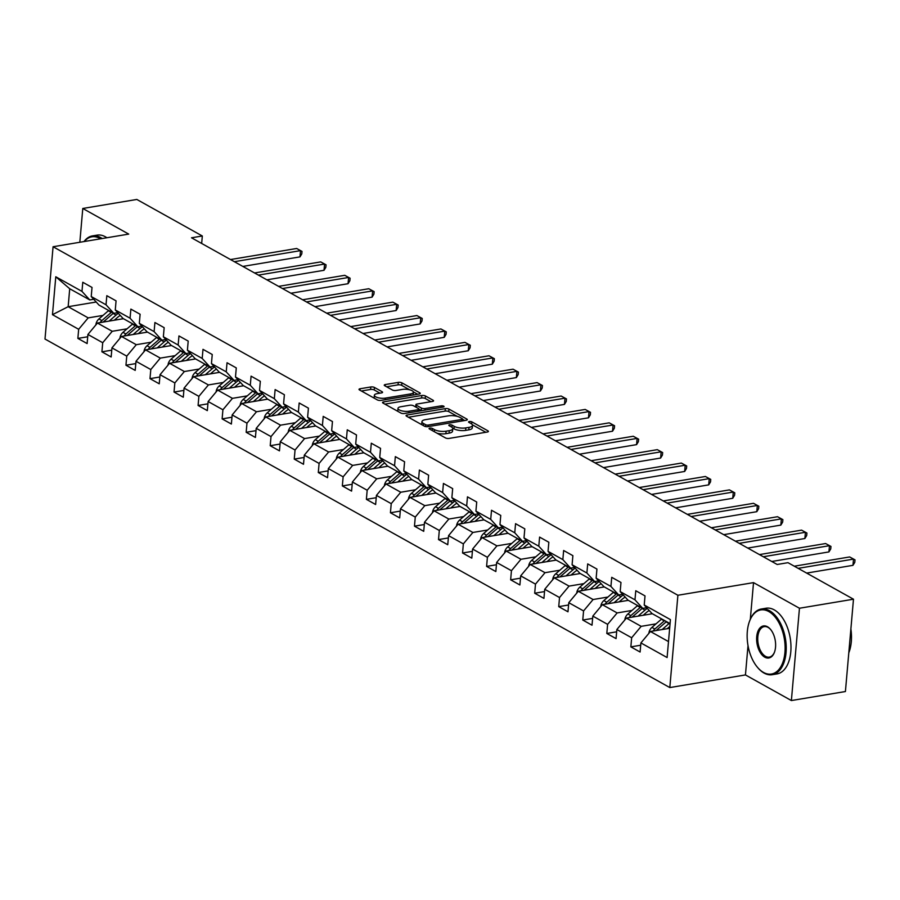 <?xml version="1.0" encoding="UTF-8"?>
<svg xmlns="http://www.w3.org/2000/svg" width="900" height="900" viewBox="0 0 900 900"><rect width="100%" height="100%" fill="white"/><g stroke="black" fill="none" stroke-linecap="round" stroke-linejoin="round"><path stroke-width="1.35" d="M429.84 428.119A1.834 0.619 5 0 0 429.075 428.546A1.834 0.619 5 0 0 429.412 428.963L445.489 437.929A2.61 0.889 5 0 0 449.123 438.412L487.305 432.034A2.61 0.889 5 0 0 488.396 431.415A2.61 0.889 5 0 0 487.924 430.83L471.848 421.864A1.834 0.619 5 0 0 469.305 421.526A1.834 0.619 5 0 0 468.54 421.954A1.834 0.619 5 0 0 468.877 422.37L470.959 423.529A8.37 2.846 5 0 1 472.5 425.385A8.37 2.846 5 0 1 469.012 427.365L465.829 427.894A8.37 2.846 5 0 1 454.196 426.33L452.115 425.16A1.834 0.619 5 0 0 449.572 424.822A1.834 0.619 5 0 0 448.808 425.25A1.834 0.619 5 0 0 449.145 425.666L451.226 426.825A8.37 2.846 5 0 1 452.767 428.681A8.37 2.846 5 0 1 449.28 430.661L446.096 431.19A8.37 2.846 5 0 1 434.464 429.626L432.382 428.468A1.834 0.619 5 0 0 429.84 428.119M374.445 387.45A2.61 0.889 5 0 0 370.811 386.966L360.101 388.755A2.61 0.889 5 0 0 359.01 389.374A2.61 0.889 5 0 0 359.494 389.947L377.336 399.904A2.61 0.889 5 0 0 380.97 400.399L419.152 394.02A2.61 0.889 5 0 0 420.244 393.401A2.61 0.889 5 0 0 419.771 392.816L401.918 382.86A2.61 0.889 5 0 0 398.284 382.376L385.346 384.536A2.61 0.889 5 0 0 384.244 385.155A2.61 0.889 5 0 0 384.728 385.729L392.377 389.993A2.61 0.889 5 0 0 396.011 390.488L402.424 389.407A6.997 2.385 5 0 1 409.759 389.812A6.997 2.385 5 0 1 413.438 392.276A6.997 2.385 5 0 1 410.512 393.93L385.38 398.126A6.997 2.385 5 0 1 378.045 397.721A6.997 2.385 5 0 1 374.366 395.257A6.997 2.385 5 0 1 377.28 393.615L381.476 392.918A2.61 0.889 5 0 0 382.567 392.299A2.61 0.889 5 0 0 382.084 391.714L374.445 387.45L374.22 389.947A2.61 0.889 5 0 0 370.586 389.452L361.361 390.994M128.722 234.101L82.789 208.474L136.822 199.451L202.32 235.991L191.509 237.791L777.173 564.48L787.984 562.68L853.481 599.209L799.459 608.242L753.525 582.626L677.891 595.26L53.078 246.735L128.722 234.101M407.149 415.001A2.61 0.889 5 0 0 406.058 415.609A2.61 0.889 5 0 0 406.541 416.194L424.384 426.15A2.61 0.889 5 0 0 428.017 426.645L466.211 420.266A2.61 0.889 5 0 0 467.303 419.647A2.61 0.889 5 0 0 466.819 419.062L448.965 409.106A2.61 0.889 5 0 0 445.331 408.611L407.149 415.001L407.014 416.464M400.86 413.032L383.017 403.076A2.61 0.889 5 0 1 382.534 402.491A2.61 0.889 5 0 1 383.625 401.873L421.808 395.494A2.61 0.889 5 0 1 425.441 395.989L433.08 400.241A2.61 0.889 5 0 1 433.564 400.826A2.61 0.889 5 0 1 432.473 401.445L416.981 404.032A2.61 0.889 5 0 0 415.89 404.651A2.61 0.889 5 0 0 416.374 405.225L421.447 408.06A2.61 0.889 5 0 0 425.081 408.544L441.202 405.855A1.834 0.619 5 0 1 443.115 405.956A1.834 0.619 5 0 1 444.082 406.598A1.834 0.619 5 0 1 443.317 407.036L404.494 413.516A2.61 0.889 5 0 1 400.86 413.032M677.891 595.26L669.814 687.566L45 339.041L53.078 246.735M87.716 336.769L77.873 338.411L87.12 343.564L87.919 334.463L102.712 342.72L101.914 351.821L111.161 356.985L111.96 347.873L126.754 356.13L125.955 365.231L135.203 370.395L136.001 361.282L150.795 369.54L149.996 378.641L159.244 383.805L160.042 374.692L174.836 382.95L174.037 392.051L183.285 397.215L184.084 388.103L198.877 396.36L198.09 405.473L207.326 410.625L208.125 401.524L222.919 409.77L222.131 418.882L231.379 424.035L232.166 414.934L246.971 423.18L246.172 432.293L255.42 437.445L256.219 428.344L271.012 436.59L270.214 445.702L279.461 450.855L280.26 441.754L295.054 450.011L294.255 459.113L303.502 464.276L304.301 455.164L319.095 463.421L318.296 472.522L327.544 477.686L328.343 468.574L343.136 476.831L342.338 485.933L351.585 491.096L352.384 481.984L367.178 490.241L366.39 499.343L375.637 504.506L376.425 495.394L391.23 503.651L390.431 512.752L399.679 517.916L400.478 508.815L415.271 517.061L414.473 526.174L423.72 531.326L424.519 522.225L439.312 530.471L438.514 539.584L447.761 544.736L448.56 535.635L463.354 543.881L462.555 552.994L471.803 558.146L472.601 549.045L487.395 557.303L486.596 566.404L495.844 571.556L496.642 562.455L511.436 570.712L510.649 579.814L519.896 584.977L520.684 575.865L535.489 584.123L534.69 593.224L543.938 598.387L544.736 589.275L559.53 597.533L558.731 606.634L567.979 611.798L568.778 602.685L583.571 610.942L582.773 620.044L592.02 625.207L592.819 616.106L607.613 624.352L606.814 633.465L616.061 638.617L616.86 629.516L631.654 637.762L630.855 646.875L640.102 652.028L640.901 642.926L667.102 657.54L670.421 619.616L644.22 605.002L645.019 595.901L635.771 590.738L634.972 599.839L642.746 608.377L627.952 600.131L620.179 591.592L620.977 582.48L611.73 577.327L610.931 586.429L618.705 594.967L603.911 586.71L596.137 578.183L596.936 569.07L587.689 563.918L586.89 573.019L594.664 581.558L579.859 573.3L572.096 564.773L572.884 555.66L563.636 550.507L562.849 559.609L570.611 568.148L555.817 559.89L548.044 551.363L548.842 542.25L539.595 537.097L538.796 546.199L546.57 554.738L531.776 546.48L524.002 537.941L524.801 528.84L515.554 523.676L514.755 532.789L522.529 541.327L507.735 533.07L499.961 524.531L500.76 515.43L491.512 510.266L490.714 519.379L498.488 527.906L483.694 519.66L475.92 511.121L476.719 502.02L467.471 496.856L466.673 505.969L474.446 514.496L459.652 506.25L451.879 497.711L452.678 488.61L443.43 483.446L442.631 492.559L450.405 501.086L435.6 492.84L427.838 484.301L428.625 475.189L419.377 470.036L418.59 479.137L426.353 487.676L411.559 479.419L403.785 470.891L404.584 461.779L395.336 456.626L394.549 465.728L402.311 474.266L387.517 466.009L379.744 457.481L380.543 448.369L371.295 443.216L370.496 452.317L378.27 460.856L363.476 452.599L355.702 444.071L356.501 434.959L347.254 429.806L346.455 438.907L354.229 447.446L339.435 439.189L331.661 430.65L332.46 421.549L323.213 416.385L322.414 425.498L330.188 434.036L315.394 425.779L307.62 417.24L308.419 408.139L299.171 402.975L298.373 412.088L306.146 420.615L291.353 412.369L283.579 403.83L284.377 394.729L275.13 389.565L274.331 398.678L282.105 407.205L267.3 398.959L259.537 390.42L260.325 381.319L251.078 376.155L250.29 385.267L258.053 393.795L243.259 385.549L235.485 377.01L236.284 367.909L227.036 362.745L226.237 371.846L234.011 380.385L219.218 372.127L211.444 363.6L212.243 354.488L202.995 349.335L202.196 358.436L209.97 366.975L195.176 358.718L187.403 350.19L188.201 341.077L178.954 335.925L178.155 345.026L185.929 353.565L171.135 345.308L163.361 336.78L164.16 327.668L154.912 322.515L154.114 331.616L161.888 340.155L147.094 331.897L139.32 323.359L140.119 314.257L130.871 309.105L130.072 318.206L137.846 326.745L123.041 318.488L115.279 309.949L116.066 300.848L106.819 295.684L106.031 304.796L113.794 313.324L99 305.077L91.226 296.539L92.025 287.438L82.778 282.274L81.979 291.386L89.752 299.914L69.716 288.743L68.153 306.709L88.189 317.88L103.028 315.405M77.873 338.411L78.671 329.299L52.47 314.685L55.777 276.773L81.979 291.386M91.226 296.539L106.031 304.796M115.279 309.949L130.072 318.206M139.32 323.359L154.114 331.616M163.361 336.78L178.155 345.026M187.403 350.19L202.196 358.436M211.444 363.6L226.237 371.846M235.485 377.01L250.29 385.267M259.537 390.42L274.331 398.678M283.579 403.83L298.373 412.088M307.62 417.24L322.414 425.498M331.661 430.65L346.455 438.907M355.702 444.071L370.496 452.317M379.744 457.481L394.549 465.728M403.785 470.891L418.59 479.137M427.838 484.301L442.631 492.559M451.879 497.711L466.673 505.969M475.92 511.121L490.714 519.379M499.961 524.531L514.755 532.789M524.002 537.941L538.796 546.199M548.044 551.363L562.849 559.609M572.096 564.773L586.89 573.019M596.137 578.183L610.931 586.429M620.179 591.592L634.972 599.839M127.069 328.815L112.23 331.29L97.436 323.044L123.424 318.701M117.742 312.671L113.794 313.324M97.436 323.044L87.919 334.463M112.23 331.29L102.712 342.72M151.11 342.225L136.271 344.7L121.478 336.454L147.465 332.111M141.795 326.081L137.846 326.745M121.478 336.454L111.96 347.873M136.271 344.7L126.754 356.13M175.151 355.635L160.312 358.11L145.519 349.864L171.506 345.521M165.836 339.491L161.888 340.155M145.519 349.864L136.001 361.282M160.312 358.11L150.795 369.54M199.192 369.045L184.354 371.531L169.56 363.274L195.547 358.931M189.877 352.901L185.929 353.565M169.56 363.274L160.042 374.692M184.354 371.531L174.836 382.95M223.234 382.455L208.395 384.941L193.601 376.684L219.589 372.341M213.919 366.311L209.97 366.975M193.601 376.684L184.084 388.103M208.395 384.941L198.877 396.36M247.286 395.865L232.447 398.351L217.643 390.094L243.63 385.751M237.96 379.721L234.011 380.385M217.643 390.094L208.125 401.524M232.447 398.351L222.919 409.77M271.327 409.275L256.489 411.761L241.684 403.504L267.683 399.161M262.001 393.142L258.053 393.795M241.684 403.504L232.166 414.934M256.489 411.761L246.971 423.18M295.369 422.696L280.53 425.171L265.736 416.914L291.724 412.571M286.054 406.553L282.105 407.205M265.736 416.914L256.219 428.344M280.53 425.171L271.012 436.59M319.41 436.106L304.571 438.581L289.777 430.335L315.765 425.993M310.095 419.963L306.146 420.615M289.777 430.335L280.26 441.754M304.571 438.581L295.054 450.011M343.451 449.516L328.613 451.991L313.819 443.745L339.806 439.402M334.136 433.373L330.188 434.036M313.819 443.745L304.301 455.164M328.613 451.991L319.095 463.421M367.493 462.926L352.654 465.401L337.86 457.155L363.848 452.812M358.178 446.782L354.229 447.446M337.86 457.155L328.343 468.574M352.654 465.401L343.136 476.831M391.545 476.336L376.695 478.811L361.901 470.565L387.889 466.223M382.219 460.192L378.27 460.856M361.901 470.565L352.384 481.984M376.695 478.811L367.178 490.241M415.586 489.746L400.748 492.233L385.942 483.975L411.941 479.632M406.26 473.603L402.311 474.266M385.942 483.975L376.425 495.394M400.748 492.233L391.23 503.651M439.627 503.156L424.789 505.642L409.995 497.385L435.983 493.043M430.312 487.012L426.353 487.676M409.995 497.385L400.478 508.815M424.789 505.642L415.271 517.061M463.669 516.566L448.83 519.053L434.036 510.795L460.024 506.452M454.354 500.434L450.405 501.086M434.036 510.795L424.519 522.225M448.83 519.053L439.312 530.471M487.71 529.988L472.871 532.462L458.077 524.205L484.065 519.863M478.395 513.844L474.446 514.496M458.077 524.205L448.56 535.635M472.871 532.462L463.354 543.881M511.751 543.398L496.912 545.873L482.119 537.615L508.106 533.273M502.436 527.254L498.488 527.906M482.119 537.615L472.601 549.045M496.912 545.873L487.395 557.303M535.793 556.808L520.954 559.283L506.16 551.036L532.148 546.694M526.477 540.664L522.529 541.327M506.16 551.036L496.642 562.455M520.954 559.283L511.436 570.712M559.845 570.217L545.006 572.692L530.201 564.446L556.2 560.104M550.519 554.074L546.57 554.738M530.201 564.446L520.684 575.865M545.006 572.692L535.489 584.123M583.886 583.627L569.048 586.102L554.254 577.856L580.241 573.514M574.571 567.484L570.611 568.148M554.254 577.856L544.736 589.275M569.048 586.102L559.53 597.533M607.928 597.038L593.089 599.524L578.295 591.266L604.283 586.924M598.613 580.894L594.664 581.558M578.295 591.266L568.778 602.685M593.089 599.524L583.571 610.942M631.969 610.447L617.13 612.934L602.336 604.676L628.324 600.334M622.654 594.304L618.705 594.967M602.336 604.676L592.819 616.106M617.13 612.934L607.613 624.352M656.01 623.857L641.171 626.344L626.377 618.086L652.365 613.744M646.695 607.714L642.746 608.377M626.377 618.086L616.86 629.516M641.171 626.344L631.654 637.762M668.498 641.587L650.419 631.496L669.668 628.29M670.072 623.621L651.994 613.541L644.22 605.002M650.419 631.496L640.901 642.926M748.012 645.637L745.447 674.933L791.381 700.549L799.459 608.242M791.381 700.549L845.415 691.526L853.481 599.209M82.789 208.474L79.83 242.269M745.447 674.933L669.814 687.566M201.667 243.461L202.32 235.991M96.21 302.017L68.153 306.709L52.47 314.685M93.701 299.261L89.752 299.914M55.777 276.773L69.716 288.743M88.189 317.88L78.671 329.299M640.699 645.232L630.855 646.875M616.658 631.811L606.814 633.465M592.616 618.401L582.773 620.044M568.575 604.991L558.731 606.634M544.534 591.581L534.69 593.224M520.481 578.171L510.649 579.814M496.44 564.761L486.596 566.404M472.399 551.351L462.555 552.994M448.358 537.941L438.514 539.584M424.316 524.52L414.473 526.174M400.275 511.11L390.431 512.752M376.234 497.7L366.39 499.343M352.181 484.29L342.338 485.933M328.14 470.88L318.296 472.522M304.099 457.47L294.255 459.113M280.058 444.06L270.214 445.702M256.016 430.65L246.172 432.293M231.975 417.229L222.131 418.882M207.922 403.819L198.09 405.473M183.881 390.409L174.037 392.051M159.84 376.999L149.996 378.641M135.799 363.589L125.955 365.231M111.758 350.179L101.914 351.821M753.525 582.626L750.319 619.279M436.939 433.159A8.37 2.846 5 0 0 445.882 433.688L446.096 431.19M452.767 428.681L452.554 431.179A8.37 2.846 5 0 1 449.066 433.147L445.882 433.688M472.5 425.385L472.286 427.882A8.37 2.846 5 0 1 468.787 429.851L465.604 430.391A8.37 2.846 5 0 1 453.983 428.816L452.644 428.074M485.82 432.281L472.365 424.777M457.301 416.374L448.74 411.604A2.61 0.889 5 0 0 445.106 411.109L408.42 417.24M464.715 420.514L462.499 419.276M425.689 424.733A1.834 0.619 5 0 0 428.243 425.07L461.756 419.468A1.834 0.619 5 0 0 462.521 419.04A1.834 0.619 5 0 0 462.184 418.635L459.99 417.409A8.37 2.846 5 0 0 448.358 415.845L425.452 419.67A8.37 2.846 5 0 0 421.954 421.639A8.37 2.846 5 0 0 423.495 423.506L425.689 424.733L425.531 426.555M421.954 421.639L421.74 424.136A8.37 2.846 5 0 0 421.875 424.744M384.896 404.123L421.582 397.991L421.808 395.494M430.988 401.692L425.216 398.475A2.61 0.889 5 0 0 421.582 397.991M418.95 409.275L421.223 410.546A2.61 0.889 5 0 0 421.493 410.681M400.916 406.721A6.997 2.385 5 0 0 397.991 408.364A6.997 2.385 5 0 0 401.681 410.827A6.997 2.385 5 0 0 409.005 411.233L417.87 409.748A2.61 0.889 5 0 0 418.961 409.14A2.61 0.889 5 0 0 418.478 408.555L413.404 405.731A2.61 0.889 5 0 0 409.77 405.236L400.916 406.721M397.991 408.364L397.777 410.861A6.997 2.385 5 0 0 397.89 411.368M379.991 393.165L374.22 389.947M374.366 395.257L374.152 397.755A6.997 2.385 5 0 0 374.209 398.16M413.156 395.021A6.997 2.385 5 0 0 413.224 394.774L413.438 392.276M409.635 389.79L401.692 385.358A2.61 0.889 5 0 0 398.059 384.863L386.606 386.786M417.668 394.267L413.37 391.871M667.249 628.684L669.825 626.456M662.119 629.55L669.06 623.531A20.374 15.255 -60.8 0 1 669.398 623.25M648.9 633.386L648.877 633.24A7.054 5.288 -60.8 0 1 651.938 627.401L661.354 619.234A20.374 15.255 -60.8 0 1 661.691 618.941M656.212 630.529A7.054 5.288 -60.8 0 1 656.707 630.067L666.124 621.9A20.374 15.255 -60.8 0 1 666.472 621.607M664.616 620.584A20.374 15.255 119.2 0 0 664.279 620.865L654.863 629.033A7.054 5.288 119.2 0 0 653.153 631.046M806.636 573.086L852.964 565.335L853.515 559.102L798.165 568.35M849.656 556.954L855 559.856L849.656 556.954L794.306 566.201M855 559.856L854.786 562.354L852.964 565.335M763.459 672.413A32.49 18.473 -99.5 0 0 784.935 652.466A32.49 18.473 -99.5 0 0 768.791 611.539A32.49 18.473 -99.5 0 0 749.666 620.91A32.49 18.473 -99.5 0 0 757.406 667.238A32.49 18.473 -99.5 0 0 763.459 672.413M749.79 620.606A33.289 18.922 80.5 0 1 749.914 620.28A33.289 18.922 80.5 0 1 761.288 609.03A33.289 18.922 80.5 0 1 769.5 610.684A33.289 18.922 80.5 0 1 786.184 645.761A33.289 18.922 80.5 0 1 772.256 674.696A33.289 18.922 80.5 0 1 764.044 673.054A33.289 18.922 80.5 0 1 757.845 667.755A33.289 18.922 80.5 0 1 757.62 667.496M764.798 657.191A16.245 9.236 80.5 0 1 756.72 636.727A16.245 9.236 80.5 0 1 767.452 626.749A16.245 9.236 80.5 0 1 770.49 629.336A16.245 9.236 80.5 0 1 774.36 652.5A16.245 9.236 80.5 0 1 764.798 657.191M770.704 629.606A15.446 8.786 -99.5 0 0 768.038 627.39A15.446 8.786 -99.5 0 0 764.224 626.625A15.446 8.786 -99.5 0 0 757.766 640.058A15.446 8.786 -99.5 0 0 765.506 656.336A15.446 8.786 -99.5 0 0 769.32 657.101A15.446 8.786 -99.5 0 0 774.472 652.185M850.883 628.942A33.289 18.922 80.5 0 1 848.79 652.826M761.288 609.03L766.046 608.231A33.289 18.922 80.5 0 1 774.259 609.885A33.289 18.922 80.5 0 1 790.931 644.974A33.289 18.922 80.5 0 1 777.015 673.909L772.256 674.696M100.552 238.804A32.49 18.473 -99.5 0 0 99.9 238.421A32.49 18.473 -99.5 0 0 84.33 241.515M84.015 241.571A33.289 18.922 80.5 0 1 92.396 235.912A33.289 18.922 80.5 0 1 100.609 237.566A33.289 18.922 80.5 0 1 102.161 238.534M92.396 235.912L97.155 235.125A33.289 18.922 80.5 0 1 105.367 236.779A33.289 18.922 80.5 0 1 106.909 237.746M643.196 615.274L646.312 612.574A16.909 12.668 -60.8 0 1 649.226 610.504M638.077 616.129L645.008 610.121A20.374 15.255 -60.8 0 1 647.291 608.377M624.859 619.965L624.836 619.819A7.054 5.288 -60.8 0 1 627.885 613.991L637.301 605.824A20.374 15.255 -60.8 0 1 637.65 605.531M632.171 617.119A7.054 5.288 -60.8 0 1 632.666 616.658L642.082 608.49A20.374 15.255 -60.8 0 1 642.42 608.197M640.575 607.174A20.374 15.255 119.2 0 0 640.238 607.455L630.821 615.623A7.054 5.288 119.2 0 0 629.111 617.636M619.155 601.864L622.271 599.164A16.909 12.668 -60.8 0 1 625.185 597.094M614.036 602.719L620.966 596.711A20.374 15.255 -60.8 0 1 623.25 594.967M600.817 606.555L600.795 606.409A7.054 5.288 -60.8 0 1 603.844 600.581L613.26 592.414A20.374 15.255 -60.8 0 1 613.609 592.121M608.13 603.709A7.054 5.288 -60.8 0 1 608.625 603.236L618.041 595.08A20.374 15.255 -60.8 0 1 618.379 594.788M616.534 593.752A20.374 15.255 119.2 0 0 616.196 594.045L606.78 602.212A7.054 5.288 119.2 0 0 605.059 604.226M771.795 561.476L828.923 551.925L829.462 545.692L763.312 556.751M825.615 543.544L830.959 546.446L825.615 543.544L759.454 554.591M830.959 546.446L830.734 548.944L828.923 551.925M747.742 548.066L804.881 538.515L805.421 532.283L739.271 543.33M801.574 530.134L806.918 533.036L801.574 530.134L735.413 541.181M806.918 533.036L806.692 535.534L804.881 538.515M595.114 588.454L598.23 585.754A16.909 12.668 -60.8 0 1 601.144 583.673M589.995 589.309L596.925 583.301A20.374 15.255 -60.8 0 1 599.209 581.558M576.776 593.145L576.742 592.999A7.054 5.288 -60.8 0 1 579.803 587.16L589.219 579.004A20.374 15.255 -60.8 0 1 589.556 578.711M584.089 590.299A7.054 5.288 -60.8 0 1 584.584 589.826L594 581.67A20.374 15.255 -60.8 0 1 594.337 581.377M592.492 580.342A20.374 15.255 119.2 0 0 592.144 580.635L582.727 588.803A7.054 5.288 119.2 0 0 581.018 590.805M571.072 575.044L574.189 572.344A16.909 12.668 -60.8 0 1 577.102 570.262M565.954 575.899L572.884 569.891A20.374 15.255 -60.8 0 1 575.168 568.148M552.735 579.735L552.701 579.589A7.054 5.288 -60.8 0 1 555.761 573.75L565.178 565.594A20.374 15.255 -60.8 0 1 565.515 565.301M560.036 576.889A7.054 5.288 -60.8 0 1 560.543 576.416L569.959 568.26A20.374 15.255 -60.8 0 1 570.296 567.967M568.451 566.933A20.374 15.255 119.2 0 0 568.102 567.225L558.686 575.392A7.054 5.288 119.2 0 0 556.976 577.395M547.031 561.634L550.148 558.934A16.909 12.668 -60.8 0 1 553.05 556.852M541.913 562.489L548.842 556.481A20.374 15.255 -60.8 0 1 551.126 554.738M528.683 566.325L528.66 566.179A7.054 5.288 -60.8 0 1 531.72 560.34L541.136 552.184A20.374 15.255 -60.8 0 1 541.474 551.891M535.995 563.479A7.054 5.288 -60.8 0 1 536.501 563.006L545.906 554.85A20.374 15.255 -60.8 0 1 546.255 554.558M544.399 553.523A20.374 15.255 119.2 0 0 544.061 553.815L534.645 561.971A7.054 5.288 119.2 0 0 532.935 563.985M723.701 534.656L780.84 525.105L781.38 518.873L715.23 529.92M777.533 516.724L782.876 519.626L777.533 516.724L711.371 527.771M782.876 519.626L782.651 522.124L780.84 525.105M699.66 521.246L756.788 511.695L757.339 505.463L691.178 516.51M753.48 503.314L758.824 506.216L753.48 503.314L687.33 514.361M758.824 506.216L758.61 508.714L756.788 511.695M675.619 507.825L732.746 498.285L733.298 492.041L667.136 503.1M729.439 489.892L734.783 492.806L729.439 489.892L663.289 500.951M734.783 492.806L734.569 495.293L732.746 498.285M522.99 548.224L526.106 545.524A16.909 12.668 -60.8 0 1 529.009 543.442M517.86 549.079L524.801 543.071A20.374 15.255 -60.8 0 1 527.085 541.327M504.641 552.915L504.619 552.769A7.054 5.288 -60.8 0 1 507.679 546.93L517.095 538.762A20.374 15.255 -60.8 0 1 517.433 538.481M511.954 550.069A7.054 5.288 -60.8 0 1 512.449 549.596L521.865 541.429A20.374 15.255 -60.8 0 1 522.214 541.148M520.358 540.113A20.374 15.255 119.2 0 0 520.02 540.405L510.604 548.561A7.054 5.288 119.2 0 0 508.894 550.575M651.577 494.415L708.705 484.875L709.256 478.631L643.095 489.69M705.398 476.483L710.741 479.396L705.398 476.483L639.248 487.541M710.741 479.396L710.528 481.882L708.705 484.875M498.949 534.814L502.054 532.114A16.909 12.668 -60.8 0 1 504.968 530.033M493.819 535.669L500.749 529.65A20.374 15.255 -60.8 0 1 503.032 527.906M480.6 539.505L480.577 539.359A7.054 5.288 -60.8 0 1 483.637 533.52L493.043 525.352A20.374 15.255 -60.8 0 1 493.391 525.071M487.912 536.648A7.054 5.288 -60.8 0 1 488.407 536.186L497.824 528.019A20.374 15.255 -60.8 0 1 498.161 527.738M496.316 526.702A20.374 15.255 119.2 0 0 495.979 526.995L486.562 535.151A7.054 5.288 119.2 0 0 484.853 537.165M627.536 481.005L684.664 471.465L685.204 465.221L619.054 476.28M681.356 463.072L686.7 465.975L681.356 463.072L615.195 474.131M686.7 465.975L686.475 468.473L684.664 471.465M474.896 521.392L478.012 518.692A16.909 12.668 -60.8 0 1 480.926 516.623M469.777 522.259L476.707 516.24A20.374 15.255 -60.8 0 1 478.991 514.496M456.559 526.095L456.536 525.949A7.054 5.288 -60.8 0 1 459.585 520.11L469.001 511.942A20.374 15.255 -60.8 0 1 469.35 511.65M463.871 523.238A7.054 5.288 -60.8 0 1 464.366 522.776L473.782 514.609A20.374 15.255 -60.8 0 1 474.12 514.316M472.275 513.293A20.374 15.255 119.2 0 0 471.938 513.574L462.521 521.741A7.054 5.288 119.2 0 0 460.8 523.755M603.484 467.595L660.623 458.044L661.163 451.811L595.012 462.87M657.315 449.662L662.659 452.565L657.315 449.662L591.154 460.721M662.659 452.565L662.434 455.062L660.623 458.044M450.855 507.983L453.971 505.282A16.909 12.668 -60.8 0 1 456.885 503.213M445.736 508.838L452.666 502.83A20.374 15.255 -60.8 0 1 454.95 501.086M432.517 512.674L432.484 512.528A7.054 5.288 -60.8 0 1 435.544 506.7L444.96 498.532A20.374 15.255 -60.8 0 1 445.298 498.24M439.83 509.827A7.054 5.288 -60.8 0 1 440.325 509.366L449.741 501.199A20.374 15.255 -60.8 0 1 450.079 500.906M448.234 499.882A20.374 15.255 119.2 0 0 447.885 500.164L438.469 508.331A7.054 5.288 119.2 0 0 436.759 510.345M579.442 454.185L636.581 444.634L637.121 438.401L570.971 449.46M633.274 436.252L638.617 439.155L633.274 436.252L567.113 447.311M638.617 439.155L638.393 441.652L636.581 444.634M426.814 494.572L429.93 491.873A16.909 12.668 -60.8 0 1 432.844 489.803M421.695 495.428L428.625 489.42A20.374 15.255 -60.8 0 1 430.909 487.676M408.476 499.264L408.442 499.118A7.054 5.288 -60.8 0 1 411.502 493.29L420.919 485.123A20.374 15.255 -60.8 0 1 421.256 484.83M415.789 496.418A7.054 5.288 -60.8 0 1 416.284 495.956L425.7 487.789A20.374 15.255 -60.8 0 1 426.037 487.496M424.192 486.461A20.374 15.255 119.2 0 0 423.844 486.754L414.428 494.921A7.054 5.288 119.2 0 0 412.718 496.935M555.401 440.775L612.529 431.224L613.08 424.991L546.919 436.039M609.221 422.843L614.565 425.745L609.221 422.843L543.071 433.89M614.565 425.745L614.351 428.243L612.529 431.224M402.772 481.162L405.889 478.463A16.909 12.668 -60.8 0 1 408.803 476.392M397.654 482.017L404.584 476.01A20.374 15.255 -60.8 0 1 406.868 474.266M384.424 485.854L384.401 485.707A7.054 5.288 -60.8 0 1 387.461 479.869L396.877 471.713A20.374 15.255 -60.8 0 1 397.215 471.42M391.736 483.007A7.054 5.288 -60.8 0 1 392.243 482.535L401.659 474.379A20.374 15.255 -60.8 0 1 401.996 474.086M400.14 473.051A20.374 15.255 119.2 0 0 399.803 473.344L390.386 481.511A7.054 5.288 119.2 0 0 388.676 483.514M531.36 427.365L588.488 417.814L589.039 411.581L522.877 422.629M585.18 409.433L590.524 412.335L585.18 409.433L519.03 420.48M590.524 412.335L590.31 414.832L588.488 417.814M378.731 467.752L381.848 465.053A16.909 12.668 -60.8 0 1 384.75 462.971M373.601 468.608L380.543 462.6A20.374 15.255 -60.8 0 1 382.826 460.856M360.382 472.444L360.36 472.298A7.054 5.288 -60.8 0 1 363.42 466.459L372.836 458.303A20.374 15.255 -60.8 0 1 373.174 458.01M367.695 469.598A7.054 5.288 -60.8 0 1 368.19 469.125L377.606 460.969A20.374 15.255 -60.8 0 1 377.955 460.676M376.099 459.641A20.374 15.255 119.2 0 0 375.761 459.934L366.345 468.101A7.054 5.288 119.2 0 0 364.635 470.104M507.319 413.955L564.446 404.404L564.998 398.171L498.836 409.219M561.139 396.022L566.483 398.925L561.139 396.022L494.989 407.07M566.483 398.925L566.269 401.423L564.446 404.404M354.69 454.343L357.795 451.642A16.909 12.668 -60.8 0 1 360.709 449.561M349.56 455.197L356.49 449.19A20.374 15.255 -60.8 0 1 358.774 447.446M336.341 459.034L336.319 458.887A7.054 5.288 -60.8 0 1 339.379 453.049L348.784 444.892A20.374 15.255 -60.8 0 1 349.132 444.6M343.654 456.188A7.054 5.288 -60.8 0 1 344.149 455.715L353.565 447.559A20.374 15.255 -60.8 0 1 353.902 447.266M352.058 446.231A20.374 15.255 119.2 0 0 351.72 446.524L342.304 454.68A7.054 5.288 119.2 0 0 340.594 456.694M483.277 400.534L540.405 390.994L540.945 384.75L474.795 395.809M537.097 382.601L542.441 385.515L537.097 382.601L470.936 393.66M542.441 385.515L542.227 388.001L540.405 390.994M330.637 440.933L333.754 438.233A16.909 12.668 -60.8 0 1 336.668 436.151M325.519 441.787L332.449 435.78A20.374 15.255 -60.8 0 1 334.733 434.036M312.3 445.624L312.277 445.478A7.054 5.288 -60.8 0 1 315.326 439.639L324.743 431.483A20.374 15.255 -60.8 0 1 325.091 431.19M319.613 442.777A7.054 5.288 -60.8 0 1 320.108 442.305L329.524 434.137A20.374 15.255 -60.8 0 1 329.861 433.856M328.016 432.821A20.374 15.255 119.2 0 0 327.679 433.114L318.262 441.27A7.054 5.288 119.2 0 0 316.541 443.284M459.225 387.124L516.364 377.584L516.904 371.34L450.754 382.399M513.056 369.191L518.4 372.105L513.056 369.191L446.895 380.25M518.4 372.105L518.175 374.591L516.364 377.584M306.596 427.522L309.713 424.822A16.909 12.668 -60.8 0 1 312.626 422.741M301.478 428.377L308.407 422.359A20.374 15.255 -60.8 0 1 310.691 420.615M288.259 432.214L288.225 432.067A7.054 5.288 -60.8 0 1 291.285 426.229L300.701 418.061A20.374 15.255 -60.8 0 1 301.039 417.78M295.571 429.356A7.054 5.288 -60.8 0 1 296.066 428.895L305.483 420.728A20.374 15.255 -60.8 0 1 305.82 420.446M303.975 419.411A20.374 15.255 119.2 0 0 303.626 419.704L294.221 427.86A7.054 5.288 119.2 0 0 292.5 429.874M435.184 373.714L492.322 364.174L492.863 357.93L426.713 368.989M489.015 355.781L494.359 358.684L489.015 355.781L422.854 366.84M494.359 358.684L494.134 361.181L492.322 364.174M282.555 414.113L285.671 411.412A16.909 12.668 -60.8 0 1 288.585 409.331M277.436 414.968L284.366 408.949A20.374 15.255 -60.8 0 1 286.65 407.205M264.218 418.804L264.184 418.657A7.054 5.288 -60.8 0 1 267.244 412.819L276.66 404.651A20.374 15.255 -60.8 0 1 276.998 404.37M271.53 415.946A7.054 5.288 -60.8 0 1 272.025 415.485L281.441 407.317A20.374 15.255 -60.8 0 1 281.779 407.025M279.934 406.001A20.374 15.255 119.2 0 0 279.585 406.282L270.169 414.45A7.054 5.288 119.2 0 0 268.459 416.464M411.142 360.304L468.27 350.752L468.821 344.52L402.66 355.579M464.974 342.371L470.306 345.274L464.974 342.371L398.812 353.43M470.306 345.274L470.093 347.771L468.27 350.752M258.514 400.691L261.63 397.991A16.909 12.668 -60.8 0 1 264.544 395.921M253.395 401.546L260.325 395.539A20.374 15.255 -60.8 0 1 262.609 393.795M240.176 405.382L240.143 405.236A7.054 5.288 -60.8 0 1 243.203 399.409L252.619 391.241A20.374 15.255 -60.8 0 1 252.956 390.949M247.477 402.536A7.054 5.288 -60.8 0 1 247.984 402.075L257.4 393.907A20.374 15.255 -60.8 0 1 257.738 393.615M255.881 392.591A20.374 15.255 119.2 0 0 255.544 392.873L246.127 401.04A7.054 5.288 119.2 0 0 244.417 403.054M387.101 346.894L444.229 337.343L444.78 331.11L378.619 342.169M440.921 328.961L446.265 331.864L440.921 328.961L374.771 340.02M446.265 331.864L446.051 334.361L444.229 337.343M234.472 387.281L237.589 384.581A16.909 12.668 -60.8 0 1 240.491 382.511M229.343 388.136L236.284 382.129A20.374 15.255 -60.8 0 1 238.567 380.385M216.124 391.973L216.101 391.826A7.054 5.288 -60.8 0 1 219.161 385.999L228.578 377.831A20.374 15.255 -60.8 0 1 228.915 377.539M223.436 389.126A7.054 5.288 -60.8 0 1 223.931 388.665L233.347 380.498A20.374 15.255 -60.8 0 1 233.696 380.205M231.84 379.17A20.374 15.255 119.2 0 0 231.502 379.463L222.086 387.63A7.054 5.288 119.2 0 0 220.376 389.644M363.06 333.484L420.188 323.933L420.739 317.7L354.577 328.748M416.88 315.551L422.224 318.454L416.88 315.551L350.73 326.599M422.224 318.454L422.01 320.951L420.188 323.933M210.431 373.871L213.536 371.171A16.909 12.668 -60.8 0 1 216.45 369.101M205.301 374.726L212.243 368.719A20.374 15.255 -60.8 0 1 214.526 366.975M192.083 378.562L192.06 378.416A7.054 5.288 -60.8 0 1 195.12 372.589L204.536 364.421A20.374 15.255 -60.8 0 1 204.874 364.129M199.395 375.716A7.054 5.288 -60.8 0 1 199.89 375.244L209.306 367.088A20.374 15.255 -60.8 0 1 209.655 366.795M207.799 365.76A20.374 15.255 119.2 0 0 207.461 366.053L198.045 374.22A7.054 5.288 119.2 0 0 196.335 376.234M339.019 320.074L396.146 310.522L396.697 304.29L330.536 315.338M392.839 302.141L398.183 305.044L392.839 302.141L326.689 313.189M398.183 305.044L397.969 307.541L396.146 310.522M186.379 360.461L189.495 357.761A16.909 12.668 -60.8 0 1 192.409 355.68M181.26 361.316L188.19 355.309A20.374 15.255 -60.8 0 1 190.474 353.565M168.041 365.152L168.019 365.006A7.054 5.288 -60.8 0 1 171.067 359.168L180.484 351.011A20.374 15.255 -60.8 0 1 180.833 350.719M175.354 362.306A7.054 5.288 -60.8 0 1 175.849 361.834L185.265 353.678A20.374 15.255 -60.8 0 1 185.602 353.385M183.757 352.35A20.374 15.255 119.2 0 0 183.42 352.642L174.004 360.81A7.054 5.288 119.2 0 0 172.294 362.812M314.966 306.664L372.105 297.113L372.645 290.88L306.495 301.928M368.798 288.731L374.141 291.634L368.798 288.731L302.636 299.779M374.141 291.634L373.916 294.131L372.105 297.113M162.338 347.051L165.454 344.351A16.909 12.668 -60.8 0 1 168.368 342.27M157.219 347.906L164.149 341.899A20.374 15.255 -60.8 0 1 166.433 340.155M144 351.743L143.977 351.596A7.054 5.288 -60.8 0 1 147.026 345.757L156.442 337.601A20.374 15.255 -60.8 0 1 156.78 337.309M151.312 348.896A7.054 5.288 -60.8 0 1 151.808 348.424L161.224 340.267A20.374 15.255 -60.8 0 1 161.561 339.975M159.716 338.94A20.374 15.255 119.2 0 0 159.379 339.233L149.963 347.389A7.054 5.288 119.2 0 0 148.241 349.402M290.925 293.243L348.064 283.702L348.604 277.459L282.454 288.517M344.756 275.31L350.1 278.224L344.756 275.31L278.595 286.369M350.1 278.224L349.875 280.721L348.064 283.702M138.296 333.641L141.412 330.941A16.909 12.668 -60.8 0 1 144.326 328.86M133.178 334.496L140.108 328.489A20.374 15.255 -60.8 0 1 142.391 326.745M119.959 338.332L119.925 338.186A7.054 5.288 -60.8 0 1 122.985 332.348L132.401 324.191A20.374 15.255 -60.8 0 1 132.739 323.899M127.271 335.486A7.054 5.288 -60.8 0 1 127.766 335.014L137.183 326.846A20.374 15.255 -60.8 0 1 137.52 326.565M135.675 325.53A20.374 15.255 119.2 0 0 135.326 325.822L125.91 333.979A7.054 5.288 119.2 0 0 124.2 335.993M266.884 279.832L324.022 270.293L324.562 264.049L258.412 275.108M320.715 261.9L326.048 264.814L320.715 261.9L254.554 272.959M326.048 264.814L325.834 267.3L324.022 270.293M114.255 320.231L117.371 317.531A16.909 12.668 -60.8 0 1 120.285 315.45M109.136 321.086L116.066 315.079A20.374 15.255 -60.8 0 1 118.35 313.324M95.918 324.923L95.884 324.776A7.054 5.288 -60.8 0 1 98.944 318.938L108.36 310.77A20.374 15.255 -60.8 0 1 108.698 310.489M103.219 322.076A7.054 5.288 -60.8 0 1 103.725 321.604L113.141 313.436A20.374 15.255 -60.8 0 1 113.479 313.155M111.623 312.12A20.374 15.255 119.2 0 0 111.285 312.412L101.869 320.569A7.054 5.288 119.2 0 0 100.159 322.582M242.843 266.423L299.97 256.882L300.521 250.639L234.36 261.697M296.662 248.49L302.006 251.404L296.662 248.49L230.513 259.549M302.006 251.404L301.793 253.89L299.97 256.882M434.284 431.674L434.464 429.626M449.066 433.147L449.28 430.661M451.935 427.286L452.115 425.16M453.983 428.816L454.196 426.33M465.604 430.391L465.829 427.894M468.787 429.851L469.012 427.365M471.656 423.99L471.848 421.864M487.822 431.91L487.924 430.83M432.214 430.515L432.382 428.468M445.106 411.109L445.331 408.611M448.74 411.604L448.965 409.106M466.718 420.131L466.819 419.062M428.096 426.634L428.243 425.07M461.621 421.031L461.756 419.468M423.315 425.554L423.495 423.506M383.49 403.346L383.625 401.873M425.216 398.475L425.441 395.989M432.99 401.321L433.08 400.241M416.194 407.284L416.374 405.225M421.223 410.546L421.447 408.06M424.946 410.108L425.081 408.544M441.067 407.407L441.202 405.855M408.87 412.785L409.005 411.233M417.735 411.311L417.87 409.748M381.994 392.782L382.084 391.714M385.245 399.69L385.38 398.126M410.377 395.483L410.512 393.93M385.211 385.999L385.346 384.536M398.059 384.863L398.284 382.376M401.692 385.358L401.918 382.86M419.67 393.896L419.771 392.816M359.966 390.218L360.101 388.755M370.586 389.452L370.811 386.966M666.124 621.9L669.06 623.531M661.354 619.234L664.279 620.865M651.938 627.401L654.863 629.033M642.082 608.49L645.008 610.121M637.301 605.824L640.238 607.455M627.885 613.991L630.821 615.623M618.041 595.08L620.966 596.711M613.26 592.414L616.196 594.045M603.844 600.581L606.78 602.212M594 581.67L596.925 583.301M589.219 579.004L592.144 580.635M579.803 587.16L582.727 588.803M569.959 568.26L572.884 569.891M565.178 565.594L568.102 567.225M555.761 573.75L558.686 575.392M545.906 554.85L548.842 556.481M541.136 552.184L544.061 553.815M531.72 560.34L534.645 561.971M521.865 541.429L524.801 543.071M517.095 538.762L520.02 540.405M507.679 546.93L510.604 548.561M497.824 528.019L500.749 529.65M493.043 525.352L495.979 526.995M483.637 533.52L486.562 535.151M473.782 514.609L476.707 516.24M469.001 511.942L471.938 513.574M459.585 520.11L462.521 521.741M449.741 501.199L452.666 502.83M444.96 498.532L447.885 500.164M435.544 506.7L438.469 508.331M425.7 487.789L428.625 489.42M420.919 485.123L423.844 486.754M411.502 493.29L414.428 494.921M401.659 474.379L404.584 476.01M396.877 471.713L399.803 473.344M387.461 479.869L390.386 481.511M377.606 460.969L380.543 462.6M372.836 458.303L375.761 459.934M363.42 466.459L366.345 468.101M353.565 447.559L356.49 449.19M348.784 444.892L351.72 446.524M339.379 453.049L342.304 454.68M329.524 434.137L332.449 435.78M324.743 431.483L327.679 433.114M315.326 439.639L318.262 441.27M305.483 420.728L308.407 422.359M300.701 418.061L303.626 419.704M291.285 426.229L294.221 427.86M281.441 407.317L284.366 408.949M276.66 404.651L279.585 406.282M267.244 412.819L270.169 414.45M257.4 393.907L260.325 395.539M252.619 391.241L255.544 392.873M243.203 399.409L246.127 401.04M233.347 380.498L236.284 382.129M228.578 377.831L231.502 379.463M219.161 385.999L222.086 387.63M209.306 367.088L212.243 368.719M204.536 364.421L207.461 366.053M195.12 372.589L198.045 374.22M185.265 353.678L188.19 355.309M180.484 351.011L183.42 352.642M171.067 359.168L174.004 360.81M161.224 340.267L164.149 341.899M156.442 337.601L159.379 339.233M147.026 345.757L149.963 347.389M137.183 326.846L140.108 328.489M132.401 324.191L135.326 325.822M122.985 332.348L125.91 333.979M113.141 313.436L116.066 315.079M108.36 310.77L111.285 312.412M98.944 318.938L101.869 320.569M462.353 420.907L462.521 419.04M415.688 407.002L415.89 404.651M418.781 411.131L418.961 409.14M749.666 620.91L749.914 620.28"/></g></svg>
